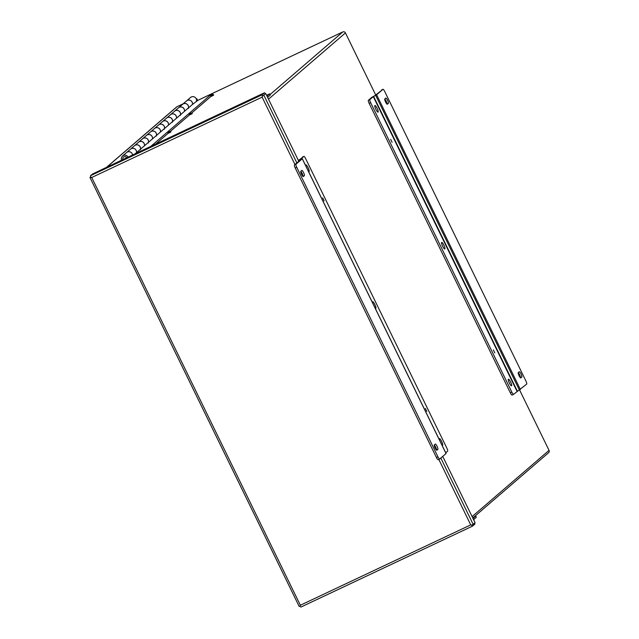 <?xml version="1.0" encoding="UTF-8"?>
<svg xmlns="http://www.w3.org/2000/svg" width="639" height="639" viewBox="0 0 639 639"><rect width="100%" height="100%" fill="white"/><g stroke="black" fill="none" stroke-linecap="round" stroke-linejoin="round"><path stroke-width="0.96" d="M265.153 94.069L262.741 95.962M300.066 606.107L300.058 606.115A2.021 0.439 64.7 0 0 300.953 607.05A2.021 0.439 64.7 0 0 300.969 607.034L472.509 526.129M440.814 458.035L473.156 524.347L471.646 525.178L470.727 524.875L471.646 525.186A2.021 0.439 64.7 0 0 472.533 526.121A2.021 0.439 64.7 0 0 472.556 526.105L474.817 524.156A2.021 0.439 64.7 0 0 474.801 523.413L474.697 523.014M474.122 520.761L473.834 519.403L476.287 517.286L475.704 516.088L473.251 518.197A2.021 0.439 64.7 0 0 473.267 518.94L473.299 519.068M438.801 459.417L470.727 524.875L300.346 605.237L300.066 606.115L299.204 606.395M262.757 95.946L262.429 96.225A2.021 0.439 -115.3 0 1 262.166 94.748L264.434 92.799L121.226 160.341L92.503 174.024L90.586 175.677A2.021 0.439 -115.3 0 0 90.842 177.155L91.72 177.498L89.955 177.482L90.714 176.803M266.479 95.027L267.286 95.938L269.746 93.821L270.337 95.019L267.885 97.136A2.021 0.439 -115.3 0 1 267.861 97.144A2.021 0.439 -115.3 0 1 267.382 96.808L267.31 96.721M264.434 92.799A2.021 0.439 -115.3 0 1 264.45 92.783A2.021 0.439 -115.3 0 1 264.929 93.118L265.552 93.877M473.156 524.347L475.065 522.694L442.723 456.39M298.772 161.228L265.848 93.741M475.704 516.088L474.154 516.815M294.962 164.503L262.11 97.136L262.429 96.225L262.11 97.136L91.72 177.498L300.346 605.237L300.058 606.115M266.679 95.267L269.746 93.821M324.117 200.862L322.695 197.906L324.117 200.862M426.796 411.396L425.382 408.433L426.796 411.396M308.365 171.148A3.666 0.799 64.7 0 0 309.06 171.556A3.666 0.799 64.7 0 0 309.1 171.532A3.666 0.799 64.7 0 0 308.166 167.801A3.666 0.799 64.7 0 0 305.929 164.926A3.666 0.799 64.7 0 0 305.889 164.95A3.666 0.799 64.7 0 0 305.849 165.996M375.109 307.998A3.666 0.799 64.7 0 0 375.804 308.397A3.666 0.799 64.7 0 0 375.844 308.373A3.666 0.799 64.7 0 0 374.909 304.643A3.666 0.799 64.7 0 0 372.673 301.768A3.666 0.799 64.7 0 0 372.633 301.792A3.666 0.799 64.7 0 0 372.593 302.838M441.853 444.84A3.666 0.799 64.7 0 0 442.547 445.247A3.666 0.799 64.7 0 0 442.587 445.223A3.666 0.799 64.7 0 0 441.653 441.493A3.666 0.799 64.7 0 0 439.416 438.618A3.666 0.799 64.7 0 0 439.376 438.642A3.666 0.799 64.7 0 0 439.336 439.688M302.271 158.799L446.03 453.546L439.704 458.986A2.931 0.639 -115.3 0 1 439.672 459.01A2.931 0.639 -115.3 0 1 437.923 456.781L296.736 167.298A2.931 0.639 -115.3 0 1 295.953 164.239L302.271 158.799L300.418 159.383L303.86 156.419A2.931 0.639 -115.3 0 1 303.892 156.403A2.931 0.639 -115.3 0 1 305.642 158.624L446.837 448.107A2.931 0.639 -115.3 0 1 447.619 451.166L445.726 452.795M304.364 175.677A2.931 0.639 64.7 0 0 303.621 172.69A2.931 0.639 64.7 0 0 301.832 170.389A2.931 0.639 64.7 0 0 301.8 170.413L300.801 171.276A2.931 0.639 64.7 0 0 301.544 174.255A2.931 0.639 64.7 0 0 303.333 176.556A2.931 0.639 64.7 0 0 303.365 176.54L304.364 175.677L302.91 176.364M437.859 449.369A2.931 0.639 64.7 0 0 437.108 446.389A2.931 0.639 64.7 0 0 435.319 444.081A2.931 0.639 64.7 0 0 435.287 444.105L434.288 444.968A2.931 0.639 64.7 0 0 435.031 447.947A2.931 0.639 64.7 0 0 436.82 450.247A2.931 0.639 64.7 0 0 436.852 450.231L437.859 449.369L436.397 450.056A2.931 0.639 64.7 0 0 435.894 447.699A2.931 0.639 64.7 0 0 434.264 444.992M303.86 156.419L298.924 160.085L300.777 159.502L294.459 164.942A2.931 0.639 64.7 0 0 295.242 168.009L296.736 167.298M437.923 456.781L436.429 457.492L295.242 168.009M436.429 457.492A2.931 0.639 64.7 0 0 438.186 459.713A2.931 0.639 64.7 0 0 438.218 459.689L439.64 459.018M302.894 176.356A2.931 0.639 64.7 0 0 302.407 174.008A2.931 0.639 64.7 0 0 300.777 171.3M493.356 349.9L494.778 352.856L493.356 349.9M390.677 139.366L392.098 142.321L390.677 139.366M508.372 379.231A3.666 0.799 64.7 0 0 509.307 382.961A3.666 0.799 64.7 0 0 511.543 385.836A3.666 0.799 64.7 0 0 511.583 385.812A3.666 0.799 64.7 0 0 510.657 382.082A3.666 0.799 64.7 0 0 508.42 379.207A3.666 0.799 64.7 0 0 508.372 379.231M441.629 242.389A3.666 0.799 64.7 0 0 442.563 246.111A3.666 0.799 64.7 0 0 444.8 248.994A3.666 0.799 64.7 0 0 444.84 248.962A3.666 0.799 64.7 0 0 443.905 245.232A3.666 0.799 64.7 0 0 441.669 242.357A3.666 0.799 64.7 0 0 441.629 242.389M374.885 105.539A3.666 0.799 64.7 0 0 375.82 109.269A3.666 0.799 64.7 0 0 378.056 112.144A3.666 0.799 64.7 0 0 378.096 112.121A3.666 0.799 64.7 0 0 377.162 108.39A3.666 0.799 64.7 0 0 374.925 105.515A3.666 0.799 64.7 0 0 374.885 105.539M525.921 381.012A2.931 0.639 -115.3 0 1 526.704 384.079L513.612 394.343A2.931 0.639 -115.3 0 1 513.58 394.359A2.931 0.639 -115.3 0 1 511.831 392.138L370.644 102.655A2.931 0.639 -115.3 0 1 369.861 99.596L368.368 100.299L371.802 97.336L375.133 95.475L382.945 89.332A2.931 0.639 -115.3 0 1 382.977 89.308A2.931 0.639 -115.3 0 1 384.734 91.529L525.921 381.012M520.386 389.518L376.627 94.772L382.945 89.332M518.285 372.641A2.931 0.639 64.7 0 0 519.028 375.62A2.931 0.639 64.7 0 0 520.817 377.929A2.931 0.639 64.7 0 0 520.857 377.905L521.855 377.042A2.931 0.639 64.7 0 0 521.104 374.063A2.931 0.639 64.7 0 0 519.315 371.762A2.931 0.639 64.7 0 0 519.283 371.778L518.285 372.641A2.931 0.639 64.7 0 1 519.89 375.373A2.931 0.639 64.7 0 1 520.386 377.721L521.855 377.042M384.798 98.949A2.931 0.639 64.7 0 0 385.541 101.928A2.931 0.639 64.7 0 0 387.33 104.229A2.931 0.639 64.7 0 0 387.362 104.213L388.36 103.35A2.931 0.639 64.7 0 0 387.617 100.371A2.931 0.639 64.7 0 0 385.828 98.063A2.931 0.639 64.7 0 0 385.796 98.086L384.798 98.949M376.627 94.772L373.296 96.633L369.861 99.596M388.36 103.35L386.907 104.037A2.931 0.639 64.7 0 0 386.403 101.681A2.931 0.639 64.7 0 0 384.774 98.973M513.548 394.375L512.127 395.046A2.931 0.639 -115.3 0 1 512.095 395.062A2.931 0.639 -115.3 0 1 510.337 392.841L369.15 103.358A2.931 0.639 -115.3 0 1 368.368 100.299M132.521 155.013A3.658 3.57 -130.7 0 0 126.546 152.561L122.552 156.012A3.658 3.57 49.3 0 1 128.088 157.098M135.236 153.727L192.443 104.477A3.658 3.57 -130.7 0 0 186.508 100.938A3.658 3.57 49.3 0 1 186.548 100.906L190.55 97.455A3.658 3.57 49.3 0 1 196.277 101.673M186.548 100.906A3.658 3.57 49.3 0 1 192.475 104.453M178.529 107.807A3.658 3.57 49.3 0 1 178.545 107.791L182.546 104.349A3.658 3.57 49.3 0 1 188.281 108.566M178.545 107.791A3.658 3.57 49.3 0 1 184.479 111.346M180.517 114.74A3.658 3.57 -130.7 0 0 174.591 111.202A3.658 3.57 -130.7 0 0 174.567 111.218A3.658 3.57 49.3 0 1 180.278 115.451M170.525 114.7A3.658 3.57 49.3 0 1 176.476 118.231M168.48 125.124A3.658 3.57 49.3 0 0 162.546 121.57A3.658 3.57 49.3 0 1 162.546 121.57L166.547 118.127A3.658 3.57 49.3 0 1 172.282 122.345M164.519 128.511A3.658 3.57 -130.7 0 0 158.568 124.996A3.658 3.57 49.3 0 1 164.279 129.23M160.437 132.025A3.658 3.57 -130.7 0 0 154.51 128.487A3.658 3.57 49.3 0 1 154.55 128.455A3.658 3.57 49.3 0 1 160.477 132.009M152.481 138.895A3.658 3.57 49.3 0 0 146.547 135.34A3.658 3.57 49.3 0 1 146.547 135.34L150.548 131.898A3.658 3.57 49.3 0 1 156.283 136.115M138.527 142.249A3.658 3.57 49.3 0 1 138.551 142.233L142.545 138.791A3.658 3.57 49.3 0 1 148.28 143.008M138.551 142.233A3.658 3.57 49.3 0 1 144.478 145.788M130.532 149.135A3.658 3.57 49.3 0 1 130.548 149.119L134.549 145.676A3.658 3.57 49.3 0 1 140.276 149.893M130.548 149.119A3.658 3.57 49.3 0 1 136.474 152.673M126.802 157.705A2.205 2.149 -130.7 0 0 122.92 159.534M121.634 160.141A3.658 3.57 49.3 0 1 122.552 156.012M136.442 152.689A3.658 3.57 -130.7 0 0 130.508 149.151L126.586 152.529A3.658 3.57 -130.7 0 0 126.57 152.545M132.561 154.989A3.658 3.57 -130.7 0 0 126.586 152.529M144.438 145.804A3.658 3.57 -130.7 0 0 138.511 142.265L134.589 145.644A3.658 3.57 -130.7 0 0 134.565 145.66M140.524 149.175A3.658 3.57 -130.7 0 0 134.589 145.644M152.441 138.911A3.658 3.57 -130.7 0 0 146.507 135.38L142.585 138.751A3.658 3.57 -130.7 0 0 142.569 138.767M148.52 142.289A3.658 3.57 -130.7 0 0 142.585 138.751M156.523 135.404A3.658 3.57 -130.7 0 0 150.588 131.866A3.658 3.57 -130.7 0 0 150.564 131.882M168.44 125.14A3.658 3.57 -130.7 0 0 162.506 121.602L158.584 124.98M176.436 118.247A3.658 3.57 -130.7 0 0 170.509 114.716L166.587 118.087A3.658 3.57 -130.7 0 0 166.571 118.103A3.658 3.57 -130.7 0 1 172.522 121.626M184.439 111.362A3.658 3.57 -130.7 0 0 178.505 107.823L174.591 111.202M188.521 107.847A3.658 3.57 -130.7 0 0 182.586 104.309A3.658 3.57 -130.7 0 0 182.57 104.333M155.541 144.15L168.217 133.239M170.972 131.93L169.303 132.824L168.928 132.065L167.865 132.473L170.613 131.147L170.972 131.93L170.597 131.171L189.551 114.868M192.275 113.574L191.948 112.783L192.299 113.566L190.726 114.413L190.262 113.694L189.2 114.101L191.948 112.783L210.878 96.505M150.788 146.395L212.028 93.661L197.786 100.379L192.443 104.477M212.028 93.661L212.531 94.692M106.521 167.41L177.059 106.681A2.021 1.965 -130.7 0 0 176.628 106.961L106.29 167.522M177.059 106.681L183.209 103.774M197.651 100.491L196.804 98.749L196.293 98.997M196.804 98.749L196.317 99.069M197.427 100.69L196.58 98.949M375.708 94.979L345.443 32.916A2.021 1.965 -130.7 0 0 342.776 31.95L201.333 98.662A2.021 1.965 -130.7 0 0 201.013 98.861M472.78 518.005L548.581 452.731A2.021 1.965 -130.7 0 0 549.045 450.367L519.603 389.998M169.391 132.784L169.031 132.017L169.287 132.832L168.225 133.255L167.881 132.497M190.726 114.413L190.366 113.646L190.622 114.461L189.551 114.884L189.216 114.133M213.618 95.163L210.886 96.521L210.55 95.762M213.266 94.436L213.634 95.195L213.242 94.452L211.589 95.339L211.956 96.09L211.597 95.331L210.535 95.73L213.21 94.46M170.948 131.946L170.581 131.195L169.023 132.025M192.283 113.582L191.916 112.823L190.358 113.654M211.693 95.283L212.06 96.042M90.586 175.677L262.166 94.748M263.939 95.387L296.855 162.881M301.201 171.795L302.774 175.014M434.696 445.495L436.261 448.706M294.459 164.942L295.953 164.239M299.276 160.038L299.539 160.573M375.668 95.347L519.419 390.094M517.374 391.188L373.615 96.441M511.831 392.138L510.337 392.841M373.296 96.633L517.055 391.38M369.15 103.358L370.644 102.655M270.097 94.532L342.776 31.95M549.045 450.367L472.101 516.616M268.5 99.173L345.443 32.916M472.533 526.121L300.953 607.05M299.172 606.435L89.955 177.482M264.45 92.783L121.242 160.325M439.672 459.01L438.186 459.713M302.311 158.744L446.07 453.49M298.884 160.141L299.228 160.836M303.892 156.403L302.399 157.106M382.977 89.308L381.491 90.011M513.58 394.359L512.095 395.062M174.551 111.234L170.549 114.677M158.544 125.012L154.55 128.455M154.51 128.487L150.588 131.866M186.508 100.938L182.586 104.309M167.849 132.497L168.225 133.255M189.184 114.125L189.551 114.884M213.282 94.412L213.65 95.171M210.519 95.762L210.886 96.521"/></g></svg>
